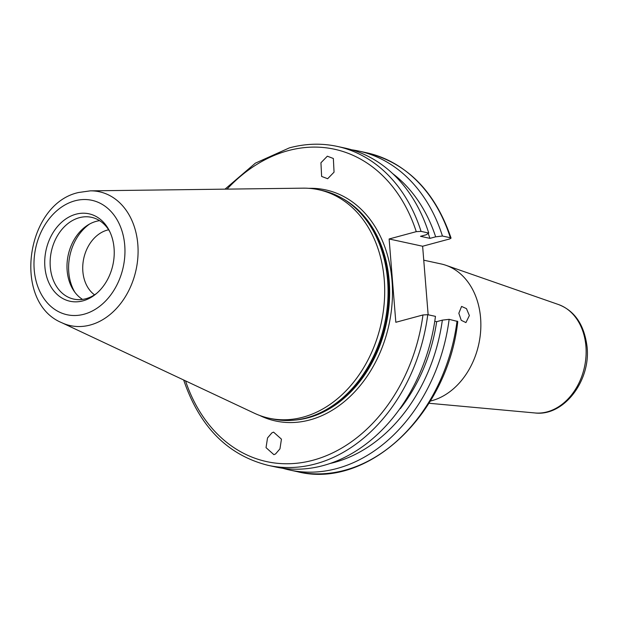 <?xml version="1.0" encoding="UTF-8"?>
<svg xmlns="http://www.w3.org/2000/svg" width="618" height="618" viewBox="0 0 618 618"><rect width="100%" height="100%" fill="white"/><g stroke="black" fill="none" stroke-linecap="round" stroke-linejoin="round"><path stroke-width="0.93" d="M469.371 315.551L466.459 308.629L461.576 306.428L458.834 313.264L461.252 320.317L465.933 322.581L469.371 315.551M430.306 401.074A70.29 53.766 -77.8 0 0 480.588 317.976A70.29 53.766 -77.8 0 0 445.98 265.315A70.29 53.766 -77.8 0 0 441.128 263.948L423.747 260.186M327.656 178.726L321.63 176.431L320.935 162.773L327.331 156.199L333.357 158.494L334.052 172.159L327.656 178.726M273.581 432.136L281.445 439.159L279.954 448.853L275.558 453.952L273.898 454.663L266.034 447.641L267.524 437.946L271.92 432.839L273.581 432.136M89.68 223.986A45.184 34.562 -77.8 0 0 68.768 272.206A45.184 34.562 -77.8 0 0 74.886 292.283M108.637 229.788A35.149 26.883 -77.8 0 0 82.858 271.48A35.149 26.883 -77.8 0 0 94.539 294.84M109.904 231.912A41.839 32.005 -77.8 0 0 91.495 217.32A41.839 32.005 -77.8 0 0 79.374 217.69A41.839 32.005 -77.8 0 0 50.251 259.205A41.839 32.005 -77.8 0 0 73.774 299.104A41.839 32.005 -77.8 0 0 85.894 298.726A41.839 32.005 -77.8 0 0 96.578 293.434M99.591 220.657A41.839 32.005 -77.8 0 0 96.23 221.344A41.839 32.005 -77.8 0 0 67.795 257.212A41.839 32.005 -77.8 0 0 82.534 299.413M61.73 322.696L254.361 413.218A116.902 89.417 -77.8 0 0 269.124 418.224L272.492 418.95A116.902 89.417 -77.8 0 0 301.592 419.035A116.902 89.417 -77.8 0 0 306.35 417.915A116.902 89.417 -77.8 0 0 385.261 320.618A116.902 89.417 -77.8 0 0 348.513 202.41A116.902 89.417 -77.8 0 0 321.993 190.452L318.625 189.718A116.902 89.417 -77.8 0 0 303.114 188.166L90.298 190.854L78.617 192.499C25.608 203.894 12.02 302.256 61.73 322.696A68.49 52.383 -77.8 0 0 90.22 325.022A68.49 52.383 -77.8 0 0 138.092 251.178A68.49 52.383 -77.8 0 0 90.298 190.854M269.124 418.224A116.902 89.417 -77.8 0 0 302.982 417.181A116.902 89.417 -77.8 0 0 384.357 301.19A116.902 89.417 -77.8 0 0 318.625 189.718M82.959 300.85A44.735 34.222 -77.8 0 0 95.512 294.322A44.735 34.222 -77.8 0 0 109.301 230.661A44.735 34.222 -77.8 0 0 75.983 214.199A44.735 34.222 -77.8 0 0 44.89 266.86A44.735 34.222 -77.8 0 0 82.959 300.85M185.516 380.866A159.83 122.256 -77.8 0 0 313.805 460.016A159.83 122.256 -77.8 0 0 422.967 314.964L395.829 322.287L389.124 238.981L422.627 246.242L449.765 238.919L451.063 238.115L450.344 237.737L442.442 236.022A163.175 124.821 -77.8 0 0 358.656 151.039A163.175 124.821 -77.8 0 0 351.758 149.811M329.896 463.523A157.351 120.363 -77.8 0 0 334.253 462.449A157.351 120.363 -77.8 0 0 442.349 320.132L449.139 319.328L457.776 321.507C447.818 414.021 367.919 489.68 297.467 471.712A163.175 124.821 -77.8 0 0 457.05 321.043M282.766 468.266A163.175 124.821 -77.8 0 0 289.556 469.997A163.175 124.821 -77.8 0 0 336.818 468.544A163.175 124.821 -77.8 0 0 449.139 319.328M442.442 236.022L435.651 236.825L429.958 238.363A150.29 114.956 -77.8 0 0 428.189 233.434M429.958 238.363L420.51 236.308L426.196 234.778L428.753 233.056A163.175 124.821 -77.8 0 0 344.968 148.081L337.274 146.412C321.553 143.044 305.593 143.53 289.394 147.872L255.381 163.152L225.006 189.154M428.753 233.056L421.059 231.387L416.262 231.657A159.83 122.256 -77.8 0 0 288.166 150.645A159.83 122.256 -77.8 0 0 227.045 189.123M422.627 246.242L428.143 314.778M399.607 409.046L399.939 408.583M400.31 408.66A150.29 114.956 -77.8 0 0 436.663 321.669L442.349 320.132M434.763 321.252L436.663 321.669M389.124 238.981L416.262 231.657M422.967 314.964L427.756 314.693L435.458 316.362A163.175 124.821 -77.8 0 1 275.875 467.03L268.173 465.362A163.175 124.821 -77.8 0 0 427.756 314.693M435.651 236.825A157.351 120.363 -77.8 0 0 392.693 173.627M558.487 304.535C574.84 310.808 584.381 324.983 587.1 347.061C590.754 380.773 563.871 416.547 534.995 412.963A55.713 42.619 -77.8 0 0 585.918 346.281A55.713 42.619 -77.8 0 0 558.487 304.535L445.98 265.315M259.599 415.42A118.239 90.444 -77.8 0 0 309.827 419.939A118.239 90.444 -77.8 0 0 392.484 291.711A118.239 90.444 -77.8 0 0 308.799 188.328M295.025 420.07A116.23 88.907 -77.8 0 0 308.405 417.722A116.23 88.907 -77.8 0 0 387.826 315.504A116.23 88.907 -77.8 0 0 342.967 198.757M299.552 419.421A116.23 88.907 -77.8 0 0 308.042 417.637A116.23 88.907 -77.8 0 0 386.938 318.533A116.23 88.907 -77.8 0 0 346.822 201.221M301.592 419.035L302.982 418.757A116.3 88.961 -77.8 0 0 307.718 417.637A116.3 88.961 -77.8 0 0 386.219 320.842A116.3 88.961 -77.8 0 0 349.664 203.245L348.513 202.41M74.909 200.819A58.548 44.79 -77.8 0 0 34.206 269.742A58.548 44.79 -77.8 0 0 84.033 314.222A58.548 44.79 -77.8 0 0 124.736 245.307A58.548 44.79 -77.8 0 0 74.909 200.819M450.344 237.737A163.175 124.821 -77.8 0 0 366.559 152.754C406.968 162.897 435.142 191.348 451.063 238.115M421.059 231.387A163.175 124.821 -77.8 0 0 337.274 146.412M534.995 412.963L428.977 403.26M366.559 152.754L358.656 151.039M183.67 380.008C199.599 426.775 227.764 455.227 268.173 465.362M297.467 471.712L289.556 469.997"/></g></svg>
